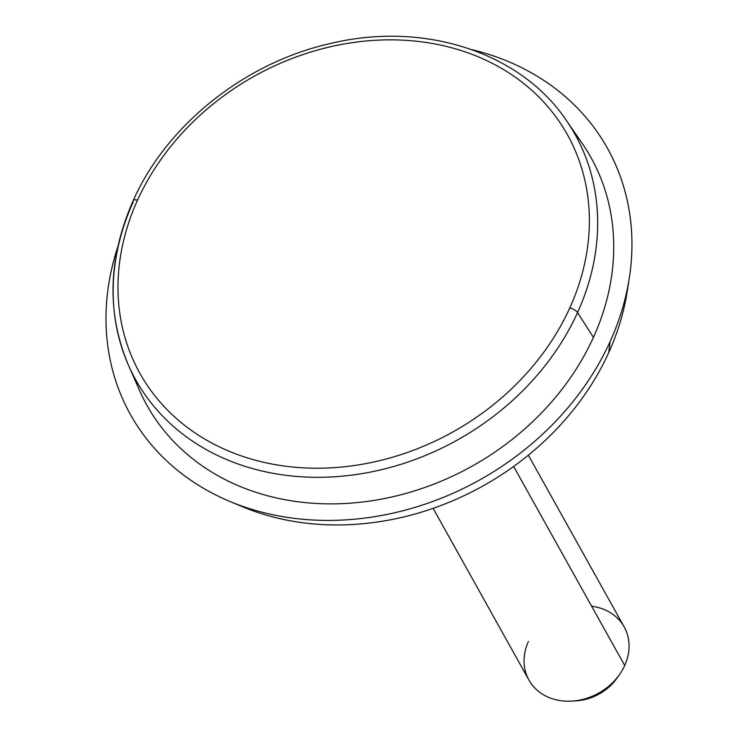 <?xml version="1.0" encoding="UTF-8"?>
<svg xmlns="http://www.w3.org/2000/svg" width="738" height="738" viewBox="0 0 738 738"><rect width="100%" height="100%" fill="white"/><g stroke="black" fill="none" stroke-linecap="round" stroke-linejoin="round"><path stroke-width="1.11" d="M229.601 501.314A273.152 227.295 -29.2 0 1 117.693 247.23A273.152 227.295 -29.2 0 0 277.543 515.696A273.152 227.295 -29.2 0 0 610.123 341.565A273.152 227.295 -29.2 0 0 471.813 49.64A273.152 227.295 -29.2 0 1 629.274 278.318A273.152 227.295 -29.2 0 1 610.123 341.565L608.73 352.579A263.235 219.029 150.8 0 1 242.027 506.536L229.601 501.314A273.152 227.295 -29.2 0 0 610.123 341.565L608.73 352.579A263.235 219.029 -29.2 0 0 628.112 285.034M573.841 132.259A254.241 211.548 150.8 0 1 593.426 337.395A254.241 211.548 150.8 0 1 354.268 502.846A254.241 211.548 150.8 0 1 134.417 377.441M235.929 503.86A263.235 219.029 -29.2 0 0 608.73 352.579A263.235 219.029 150.8 0 0 627.18 291.63L629.274 278.318M569.801 307.921A244.813 203.706 -29.2 0 0 447.708 46.743A244.813 203.706 -29.2 0 0 137.545 200.146A244.813 203.706 -29.2 0 0 259.647 461.324A244.813 203.706 -29.2 0 0 569.801 307.921A244.813 203.706 -29.2 0 0 447.708 46.743A244.813 203.706 -29.2 0 0 137.545 200.146A6.817 2.509 -155.6 0 0 133.181 200.635A6.817 2.509 -155.6 0 0 133.283 201.778A251.612 209.371 -29.2 0 0 128.357 365.006A251.612 209.371 -29.2 0 0 348.834 475.475A251.612 209.371 -29.2 0 0 577.559 312.552L593.426 337.395A254.241 211.548 150.8 0 1 362.303 502.025A254.241 211.548 150.8 0 1 139.528 390.411L128.357 365.006C106.438 312.737 108.043 257.949 133.181 200.635A6.817 2.509 24.4 0 1 137.545 200.146A244.813 203.706 -29.2 0 0 259.647 461.324A244.813 203.706 -29.2 0 0 569.801 307.921A6.817 2.509 24.4 0 1 577.559 312.552A251.612 209.371 -29.2 0 0 566.443 120.571A251.612 209.371 150.8 0 1 577.559 312.552A6.817 2.509 -155.6 0 0 569.801 307.921M133.181 200.635C166.806 124.74 245.284 62.379 330.79 43.422C423.999 20.959 520.76 52.297 566.443 120.571L582.19 143.412A254.241 211.548 150.8 0 1 593.426 337.395L577.559 312.552A251.612 209.371 150.8 0 1 348.834 475.475A251.612 209.371 150.8 0 1 128.357 365.006M618.167 676.377A46.66 38.828 150.8 0 1 574.182 700.915M528.362 455.198L624.182 626.931A54.529 45.369 150.8 0 1 624.708 665.501L513.648 466.462L624.708 665.501A54.529 45.369 150.8 0 1 577.199 700.537A54.529 45.369 150.8 0 1 528.943 680.067L433.123 508.334M528.417 641.497A54.529 45.369 -29.2 0 0 571.913 701.1A54.529 45.369 -29.2 0 0 619.514 674.541A54.529 45.369 -29.2 0 0 624.708 665.501A54.529 45.369 -29.2 0 0 591.627 606.23M619.514 674.541L616.996 678.111A46.66 38.828 150.8 0 1 576.267 700.832L571.913 701.1"/></g></svg>

